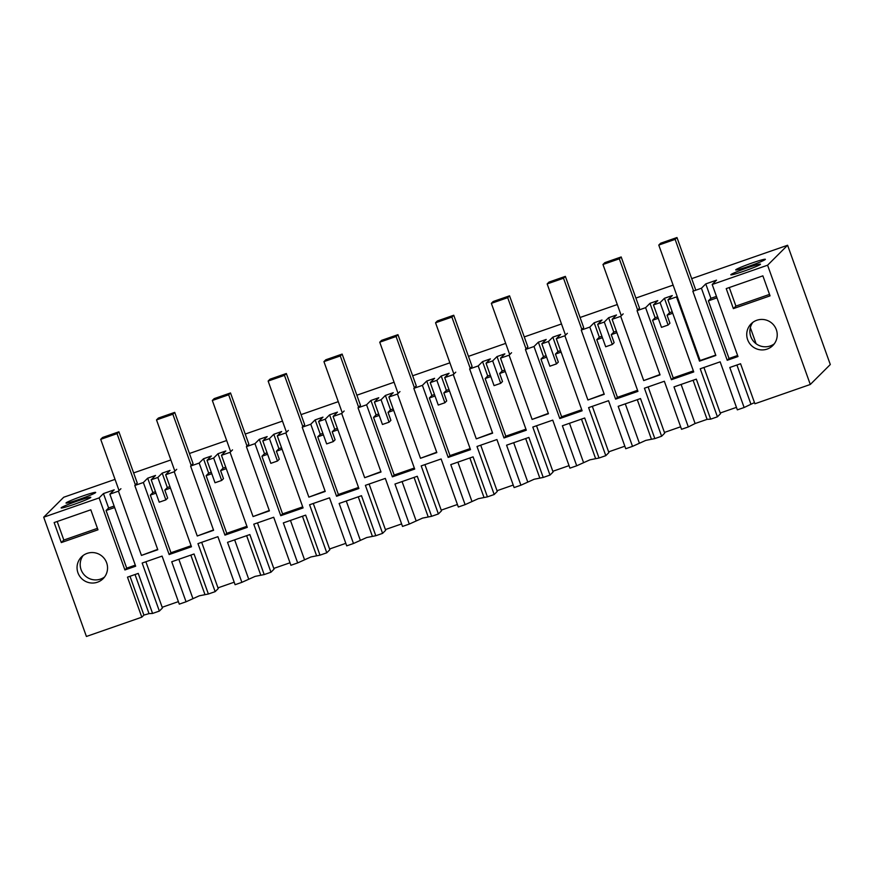 <?xml version="1.0" encoding="UTF-8"?>
<svg xmlns="http://www.w3.org/2000/svg" width="874" height="874" viewBox="0 0 874 874"><rect width="100%" height="100%" fill="white"/><g stroke="black" fill="none" stroke-linecap="round" stroke-linejoin="round"><path stroke-width="1.31" d="M157.67 549.375L141.446 555.416L157.79 549.724L134.793 485.485L143.358 482.503L169.152 554.553L170.965 552.739L150.328 495.11L155.987 493.144M135.394 484.884L117.05 433.646L100.707 439.338L102.564 437.492L118.908 431.8L137.251 483.027L134.793 485.485M120.918 488.719L118.449 491.177L141.446 555.416M194.05 553.985L171.73 561.753L186.064 601.782L199.305 595.806L208.383 594.003L194.05 553.985M208.383 594.003L215.157 591.643L197.961 543.617L217.899 536.68L235.095 584.706L241.869 582.346L227.535 542.328L238.7 538.439L249.855 534.56L264.188 574.579L270.962 572.219L253.766 524.192L273.704 517.255L290.9 565.281L297.673 562.922L283.34 522.903L305.671 515.125L319.993 555.154L326.778 552.794L309.582 504.768L329.509 497.83L346.705 545.857L353.478 543.497L339.145 503.479L361.475 495.7L375.798 535.729L382.583 533.369L365.387 485.343L385.314 478.406L402.51 526.432L409.283 524.072L394.961 484.043L417.28 476.275L431.614 516.305L438.387 513.945L421.192 465.908L441.119 458.97L458.315 507.007L465.099 504.648L450.766 464.618L473.085 456.851L487.419 496.869L494.192 494.509L476.996 446.483L496.924 439.546L514.12 487.572L520.904 485.212L506.57 445.194L517.736 441.304L528.89 437.426L543.224 477.444L549.997 475.085L532.801 427.058L552.739 420.121L569.935 468.147L576.709 465.787L562.375 425.769L584.695 417.991L599.029 458.02L605.802 455.66L588.606 407.634L608.544 400.696L625.74 448.723L632.514 446.363L618.18 406.334L640.511 398.566L654.834 438.595L661.618 436.235L644.422 388.209L664.349 381.261L681.545 429.298L688.319 426.938L673.996 386.909L696.316 379.141L710.649 419.159L717.423 416.811L700.227 368.773L720.154 361.836L737.35 409.862L744.124 407.513L729.801 367.484L740.562 363.737L754.896 403.766L810.296 384.473L767.591 265.204L712.19 284.487L737.984 356.537L727.223 360.285L729.025 358.471L708.388 300.842L716.975 297.859M659.925 374.531L643.712 380.572L660.056 374.88L637.059 310.641L645.613 307.67L671.407 379.709L693.738 371.942L667.944 299.891L676.498 296.909L699.506 361.148L715.85 355.467L692.842 291.228L701.429 288.234L727.223 360.285M643.712 380.572L620.715 316.333L612.128 319.316L637.933 391.366L615.602 399.134L617.415 397.331L596.778 339.691L602.437 337.725M604.12 393.956L587.907 399.997L604.251 394.305L581.243 330.077L589.808 327.094L615.602 399.134M587.907 399.997L564.899 335.758L556.323 338.751L582.117 410.791L559.797 418.559L561.611 416.756L540.973 359.127L546.632 357.149M548.315 413.38L532.102 419.422L548.446 413.741L525.438 349.502L534.003 346.519L559.797 418.559M532.102 419.422L509.094 355.194L500.518 358.176L526.312 430.216L503.992 437.983L505.806 436.181L485.168 378.551L490.827 376.574M492.51 432.816L476.286 438.857L492.63 433.165L469.633 368.926L478.198 365.944L503.992 437.983M476.286 438.857L453.289 374.618L444.713 377.601L470.507 449.64L448.187 457.419L449.99 455.605L429.363 397.976L435.023 396.009M436.705 452.24L420.481 458.282L436.825 452.59L413.828 388.351L422.393 385.368L448.187 457.419M420.481 458.282L397.484 394.043L388.908 397.025L414.702 469.076L392.382 476.843L394.185 475.041L373.548 417.401L379.207 415.434M380.889 471.665L364.677 477.707L381.02 472.015L358.023 407.776L366.577 404.804L392.382 476.843M364.677 477.707L341.679 413.468L333.103 416.461L358.897 488.5L336.566 496.268L338.38 494.466L317.743 436.825L323.402 434.859M325.084 491.09L308.872 497.131L325.215 491.45L302.218 427.211L310.773 424.229L336.566 496.268M308.872 497.131L285.874 432.892L277.287 435.886L303.081 507.925L280.762 515.693L282.575 513.89L261.938 456.261L267.597 454.283M269.279 510.514L253.067 516.567L269.411 510.875L246.402 446.636L254.968 443.653L280.762 515.693M253.067 516.567L230.059 452.328L221.483 455.31L247.276 527.35L224.957 535.128L226.77 533.315L206.133 475.685L211.792 473.719M213.475 529.95L197.262 535.991L213.595 530.299L190.598 466.061L199.163 463.078L224.957 535.128M197.262 535.991L174.254 471.752L165.678 474.735L191.472 546.774L169.152 554.553M145.871 561.753L162.433 608.009L159.352 611.079L152.579 613.439L138.245 573.41L127.484 577.157L141.817 617.186L86.406 636.469L43.7 517.2L99.112 497.907L124.906 569.957L135.667 566.21L109.873 494.16L118.449 491.177M159.352 611.079L142.156 563.042L162.083 556.104L179.279 604.142L186.064 601.782M770.049 295.86L733.373 308.62L726.218 288.606L762.882 275.845L770.049 295.86M106.65 562.801A15.339 15.164 45.1 0 1 103.132 578.654A15.339 15.164 45.1 0 1 77.95 572.798A15.339 15.164 45.1 0 1 81.468 556.935A15.339 15.164 45.1 0 1 106.65 562.801M61.3 542.579L97.975 529.808L90.809 509.804L54.144 522.565L61.3 542.579L63.835 540.056L57.192 521.505M776.331 329.684A15.339 15.164 45.1 0 1 772.813 345.536A15.339 15.164 45.1 0 1 747.631 339.669A15.339 15.164 45.1 0 1 751.148 323.817A15.339 15.164 45.1 0 1 776.331 329.684M115.04 479.378L63.704 497.251L43.7 517.2M99.112 497.907L103.449 493.581L108.616 507.991L106.082 510.514L126.708 568.144L124.906 569.957M109.873 494.16L114.21 489.833L103.449 493.581M143.358 482.503L147.695 478.176L152.863 492.586L150.328 495.11M165.678 474.735L170.026 470.409L162.182 473.129L157.833 477.466L151.202 479.782L155.539 475.445L147.695 478.176M176.723 469.294L174.254 471.752M191.198 465.46L172.855 414.221L156.512 419.913L158.369 418.067L174.713 412.375L193.056 463.602L190.598 466.061M199.163 463.078L203.511 458.752L208.668 473.151L206.133 475.685M221.483 455.31L225.831 450.973L217.987 453.704L213.638 458.042L210.328 459.2L207.007 460.347L211.344 456.02L203.511 458.752M232.528 449.87L230.059 452.328M247.014 446.035L228.671 394.797L212.327 400.489L214.174 398.631L230.518 392.95L248.861 444.178L246.402 446.636M254.968 443.653L259.316 439.316L264.472 453.726L261.938 456.261M277.287 435.886L281.636 431.548L273.791 434.28L269.443 438.617L262.812 440.922L267.16 436.596L259.316 439.316M288.333 430.434L285.874 432.892M302.819 426.599L284.476 375.372L268.132 381.064L269.99 379.207L286.333 373.515L304.676 424.753L302.218 427.211M310.773 424.229L315.121 419.891L320.277 434.302L317.743 436.825M333.103 416.461L337.44 412.124L329.596 414.855L325.259 419.181L318.617 421.497L322.965 417.16L315.121 419.891M344.137 411.009L341.679 413.468M358.624 407.175L340.281 355.947L323.937 361.628L325.794 359.782L342.138 354.09L360.481 405.328L358.023 407.776M366.577 404.804L370.926 400.467L376.082 414.877L373.548 417.401M388.908 397.025L393.245 392.699L385.401 395.43L381.064 399.757L374.422 402.073L378.77 397.736L370.926 400.467M399.953 391.585L397.484 394.043M414.429 387.75L396.086 336.512L379.742 342.204L381.599 340.357L397.943 334.666L416.286 385.893L413.828 388.351M422.393 385.368L426.731 381.042L431.887 395.452L429.363 397.976M444.713 377.601L449.061 373.274L441.217 375.995L436.869 380.332L433.548 381.49L430.237 382.637L434.575 378.311L426.731 381.042M455.758 372.16L453.289 374.618M472.102 366.468L469.633 368.926M478.198 365.944L482.535 361.618L487.703 376.017L485.168 378.551M500.518 358.176L504.866 353.839L497.022 356.57L492.674 360.907L489.353 362.065L486.042 363.213L490.38 358.886L482.535 361.618M511.563 352.725L509.094 355.194M526.05 348.901L507.696 297.663L491.352 303.354L493.209 301.497L509.553 295.816L527.896 347.044L525.438 349.502M534.003 346.519L538.351 342.182L543.508 356.592L540.973 359.127M556.323 338.751L560.671 334.414L552.827 337.146L548.479 341.483L541.847 343.788L546.195 339.451L538.351 342.182M567.368 333.3L564.899 335.758M581.855 329.465L563.511 278.238L547.168 283.93L549.014 282.073L565.358 276.381L583.701 327.619L581.243 330.077M589.808 327.094L594.156 322.757L599.313 337.167L596.778 339.691M612.128 319.316L616.476 314.99L608.632 317.721L604.295 322.047L597.652 324.363L602 320.026L594.156 322.757M623.173 313.875L620.715 316.333M637.659 310.041L619.316 258.813L602.973 264.494L604.83 262.648L621.174 256.956L639.517 308.194L637.059 310.641M645.613 307.67L649.961 303.333L655.118 317.743L652.583 320.266L658.242 318.3M667.944 299.891L672.281 295.565L664.437 298.296L660.099 302.623L653.457 304.939L657.805 300.601L649.961 303.333M677.121 296.297L676.498 296.909M693.464 290.605L692.842 291.228M701.429 288.234L705.766 283.908L710.923 298.318L708.388 300.842M712.19 284.487L716.527 280.161L705.766 283.908M691.695 278.642L787.594 245.255L767.591 265.204M133.624 472.91L170.856 459.953M189.429 453.486L226.661 440.518M245.244 434.05L282.466 421.093M301.049 414.626L338.271 401.669M356.854 395.201L394.076 382.244M412.659 375.776L449.881 362.819M468.464 356.352L505.696 343.384M524.269 336.916L561.501 323.959M580.085 317.491L617.306 304.534M635.89 298.067L673.111 285.11M79.173 499.415A15.765 1.016 -19.7 0 0 95.692 492.433A15.765 1.016 -19.7 0 0 82.527 496.071A15.765 1.016 -19.7 0 0 66.009 503.053A15.765 1.016 -19.7 0 0 79.173 499.415M748.854 266.286A15.765 1.016 -19.7 0 0 765.373 259.305A15.765 1.016 -19.7 0 0 752.208 262.954A15.765 1.016 -19.7 0 0 735.689 269.935A15.765 1.016 -19.7 0 0 748.854 266.286M743.971 271.159A15.765 1.016 -19.7 0 0 760.489 264.177A15.765 1.016 -19.7 0 0 747.325 267.826A15.765 1.016 -19.7 0 0 730.806 274.807A15.765 1.016 -19.7 0 0 743.971 271.159M77.644 500.944A15.765 1.016 -19.7 0 0 61.125 507.925A15.765 1.016 -19.7 0 0 74.29 504.287A15.765 1.016 -19.7 0 0 90.809 497.306A15.765 1.016 -19.7 0 0 77.644 500.944M810.296 384.473L830.3 364.524L787.594 245.255M744.124 407.513L754.47 402.597M736.454 407.36L720.231 413.009M717.423 416.811L720.493 413.741L703.941 367.484M710.649 419.159L707.088 419.356L693.093 380.266M688.319 426.938L695.103 423.529L707.088 419.356M680.649 426.785L664.426 432.433M648.126 386.909L664.688 433.165L661.618 436.235M654.834 438.595L645.766 440.398L632.514 446.363M624.844 446.21L608.621 451.858M592.321 406.334L608.883 452.59L605.802 455.66M599.029 458.02L589.961 459.822L576.709 465.787M569.029 465.645L552.816 471.283M536.516 425.769L553.078 472.015L549.997 475.085M543.224 477.444L534.156 479.247L520.904 485.212M513.224 485.07L497.011 490.718M480.711 445.194L497.273 491.439L494.192 494.509M487.419 496.869L478.34 498.672L465.099 504.648M457.419 504.495L441.206 510.143M424.906 464.618L441.468 510.875L438.387 513.945M431.614 516.305L422.535 518.107L409.283 524.072M401.614 523.919L385.39 529.568M369.101 484.043L385.653 530.299L382.583 533.369M375.798 535.729L366.73 537.532L353.478 543.497M345.809 543.344L329.585 548.992M313.285 503.479L329.848 549.724L326.778 552.794M319.993 555.154L310.926 556.957L297.673 562.922M290.004 562.78L273.781 568.417M257.48 522.903L274.043 569.149L270.962 572.219M264.188 574.579L255.121 576.381L241.869 582.346M234.188 582.204L217.976 587.852M201.675 542.328L218.238 588.584L215.157 591.643M178.383 601.629L162.171 607.277M152.579 613.439L149.017 613.624L135.022 574.535M141.817 617.186L143.904 615.099L149.017 613.624M143.904 615.099L129.997 576.283M135.295 565.161L126.708 568.144M191.1 545.737L170.965 552.739M83.15 555.493A15.339 15.164 -134.9 0 0 104.574 576.982M97.451 528.344L63.835 540.056M114.133 506.068L108.616 507.991M155.463 491.68L152.863 492.586M151.202 479.782L159.221 502.189L165.863 499.884L167.666 498.071L164.804 490.074L170.463 488.096M157.833 477.466L165.863 499.884M106.082 510.514L114.658 507.532M699.506 361.148L700.118 360.536L658.778 245.07L660.635 243.223L676.979 237.531L675.121 239.378L658.778 245.07M693.355 370.893L673.22 377.907L652.583 320.266M671.407 379.709L673.22 377.907M737.612 355.489L729.025 358.471M774.255 343.864A15.339 15.164 45.1 0 1 752.831 322.375M733.373 308.62L735.908 306.097L729.277 287.546M769.524 294.396L735.908 306.097M653.457 304.939L661.487 327.346L668.118 325.041L669.932 323.227L667.07 315.23L672.729 313.253M660.099 302.623L668.118 325.041M664.437 298.296L669.604 312.695L667.07 315.23M672.204 311.799L669.604 312.695M716.451 296.395L710.923 298.318M756.119 343.777L750.329 327.619M162.182 473.129L167.338 487.539L164.804 490.074M169.938 486.632L167.338 487.539M211.268 472.255L208.668 473.151M207.007 460.347L215.026 482.765L221.668 480.449L223.482 478.646L220.609 470.638L226.268 468.672M213.638 458.042L221.668 480.449M246.905 526.312L226.77 533.315M217.987 453.704L223.143 468.114L220.609 470.638M225.743 467.208L223.143 468.114M267.073 452.819L264.472 453.726M262.812 440.922L270.842 463.34L277.473 461.024L279.287 459.221L276.413 451.213L282.073 449.247M269.443 438.617L277.473 461.024M302.71 506.876L282.575 513.89M273.791 434.28L278.948 448.69L276.413 451.213M281.548 447.783L278.948 448.69M322.877 433.395L320.277 434.302M318.617 421.497L326.647 443.905L333.278 441.599L335.092 439.797L332.229 431.789L337.888 429.822M325.259 419.181L333.278 441.599M358.515 487.452L338.38 494.466M329.596 414.855L334.753 429.265L332.229 431.789M337.364 428.358L334.753 429.265M378.682 413.97L376.082 414.877M374.422 402.073L382.451 424.48L389.083 422.175L390.897 420.372L388.034 412.364L393.693 410.398M381.064 399.757L389.083 422.175M414.331 468.027L394.185 475.041M385.401 395.43L390.569 409.83L388.034 412.364M393.169 408.934L390.569 409.83M434.498 394.545L431.887 395.452M430.237 382.637L438.256 405.055L444.899 402.75L446.701 400.937L443.839 392.939L449.498 390.962M436.869 380.332L444.899 402.75M470.136 448.602L449.99 455.605M441.217 375.995L446.374 390.405L443.839 392.939M448.974 389.498L446.374 390.405M490.303 375.121L487.703 376.017M486.042 363.213L494.061 385.631L500.704 383.315L502.506 381.512L499.644 373.504L505.303 371.537M492.674 360.907L500.704 383.315M525.94 429.178L505.806 436.181M497.022 356.57L502.179 370.98L499.644 373.504M504.779 370.073L502.179 370.98M546.108 355.685L543.508 356.592M541.847 343.788L549.866 366.206L556.509 363.89L558.322 362.087L555.449 354.079L561.108 352.113M548.479 341.483L556.509 363.89M581.745 409.742L561.611 416.756M552.827 337.146L557.983 351.556L555.449 354.079M560.584 350.649L557.983 351.556M601.913 336.261L599.313 337.167M597.652 324.363L605.682 346.77L612.313 344.465L614.127 342.663L611.254 334.655L616.913 332.688M604.295 322.047L612.313 344.465M637.55 390.317L617.415 397.331M608.632 317.721L613.788 332.131L611.254 334.655M616.389 331.224L613.788 332.131M657.718 316.836L655.118 317.743M119.05 490.576L100.707 439.338M118.908 431.8L117.05 433.646M174.866 471.152L156.512 419.913M174.713 412.375L172.855 414.221M230.67 451.716L212.327 400.489M230.518 392.95L228.671 394.797M286.475 432.291L268.132 381.064M286.333 373.515L284.476 375.372M342.28 412.867L323.937 361.628M342.138 354.09L340.281 355.947M398.085 393.442L379.742 342.204M397.943 334.666L396.086 336.512M470.234 368.325L451.891 317.087L435.547 322.779L437.404 320.933L453.748 315.241L451.891 317.087M453.89 374.017L435.547 322.779M472.091 366.468L453.748 315.241M509.706 354.582L491.352 303.354M509.553 295.816L507.696 297.663M565.511 335.157L547.168 283.93M565.358 276.381L563.511 278.238M621.316 315.733L602.973 264.494M621.174 256.956L619.316 258.813M715.719 355.106L700.118 360.536M693.595 290.966L675.121 239.378M695.824 290.19L676.979 237.531M192.837 598.373L178.842 559.273M190.827 555.11L204.822 594.2M750.908 404.105L736.913 365.004M695.103 423.529L681.108 384.44M234.647 539.848L248.642 578.949M246.632 535.675L260.638 574.775M290.452 520.423L304.458 559.513M302.448 516.25L316.443 555.34M346.268 500.999L360.263 540.088M358.253 496.825L372.248 535.915M402.073 481.574L416.068 520.664M414.058 477.401L428.052 516.49M457.878 462.138L471.873 501.239M469.862 457.976L483.857 497.066M513.683 442.714L527.678 481.814M525.667 438.54L539.662 477.641M569.487 423.289L583.482 462.379M581.472 419.116L595.478 458.205M625.292 403.864L639.298 442.954M637.288 399.691L651.283 438.781"/></g></svg>
